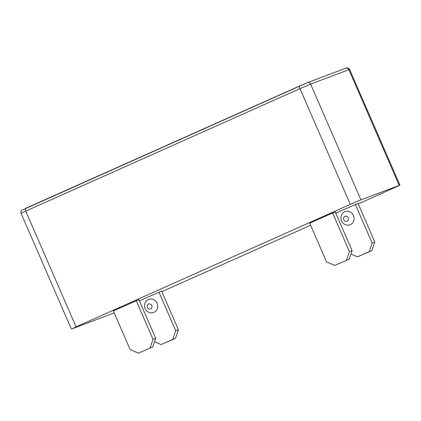 <?xml version="1.0" encoding="UTF-8"?>
<svg xmlns="http://www.w3.org/2000/svg" width="421" height="421" viewBox="0 0 421 421"><rect width="100%" height="100%" fill="white"/><g stroke="black" fill="none" stroke-linecap="round" stroke-linejoin="round"><path stroke-width="0.63" d="M360.939 199.864L399.224 185.419L348.888 69.665L310.609 84.105L360.939 199.864L350.309 204.38L299.973 88.621L25.728 211.1L76.059 326.854L350.309 204.38M349.614 69.433L348.888 69.665A2.621 2.394 -110.7 0 0 345.778 68.186L346.772 67.886C346.983 68.16 347.404 66.865 349.614 69.433L399.95 185.193L358.25 203.953M310.609 225.224L161.859 291.658M114.191 312.861L72.112 328.854L76.059 326.854M154.544 341.71L161.038 344.578L175.52 338.295L172.847 339.305L175.741 330.738L178.409 329.727L161.611 291.09L139.398 300.82M350.935 254.005L357.429 256.873L371.911 250.59L369.238 251.6L372.132 243.033L374.801 242.022L358.003 203.385L335.79 213.115M346.525 260.167L349.414 251.6L352.088 250.59L335.284 211.952L332.611 212.963L309.724 223.183L326.522 261.825L334.716 265.44L349.193 259.157L334.716 265.44M150.134 347.872L153.023 339.305L155.696 338.3L138.893 299.657L113.333 310.887L130.131 349.53L138.325 353.145L152.807 346.867L138.325 353.145M399.95 185.193L399.224 185.419M353.482 215.557A6.994 6.383 -110.7 0 0 345.178 211.616C342.978 212.063 339.579 215.862 341.452 220.878C343.494 225.146 348.014 225.782 350.119 224.703A6.994 6.383 -110.7 0 0 353.482 215.557M349.414 251.6L332.611 212.963M374.801 242.022L371.911 250.59M369.238 251.6L357.429 256.873M372.132 243.033L355.329 204.39M352.088 250.59L349.193 259.157M157.091 303.262A6.994 6.383 69.3 0 1 153.728 312.414C151.571 313.503 147.066 312.808 145.061 308.588C143.187 303.573 146.587 299.768 148.787 299.32A6.994 6.383 69.3 0 1 157.091 303.262M155.696 338.3L152.807 346.867M172.847 339.305L161.038 344.578M175.741 330.738L158.938 292.095M178.409 329.727L175.52 338.295M153.023 339.305L136.225 300.668M71.386 329.08L21.05 213.326L25.728 211.1A2.621 1.068 -114.1 0 1 25.66 208.327A2.621 1.068 -114.1 0 1 25.686 208.316L299.884 85.858M21.05 213.326C20.434 210.937 21.981 210.084 21.729 210.3L307.493 82.627A2.621 2.394 -110.7 0 1 310.609 84.105L299.973 88.621A2.621 1.068 -114.1 0 1 299.91 85.847A2.621 1.068 -114.1 0 1 299.931 85.837L307.372 82.679A2.621 2.394 -110.7 0 1 307.493 82.627L345.778 68.186M348.167 217.815A2.621 2.394 -110.7 0 0 344.931 216.383A2.621 2.394 -110.7 0 0 343.789 219.767A2.621 2.394 -110.7 0 0 347.025 221.193A2.621 2.394 -110.7 0 0 348.167 217.815M151.776 305.52A2.621 2.394 69.3 0 1 150.634 308.903A2.621 2.394 69.3 0 1 147.397 307.472A2.621 2.394 69.3 0 1 148.539 304.094A2.621 2.394 69.3 0 1 151.776 305.52"/></g></svg>
